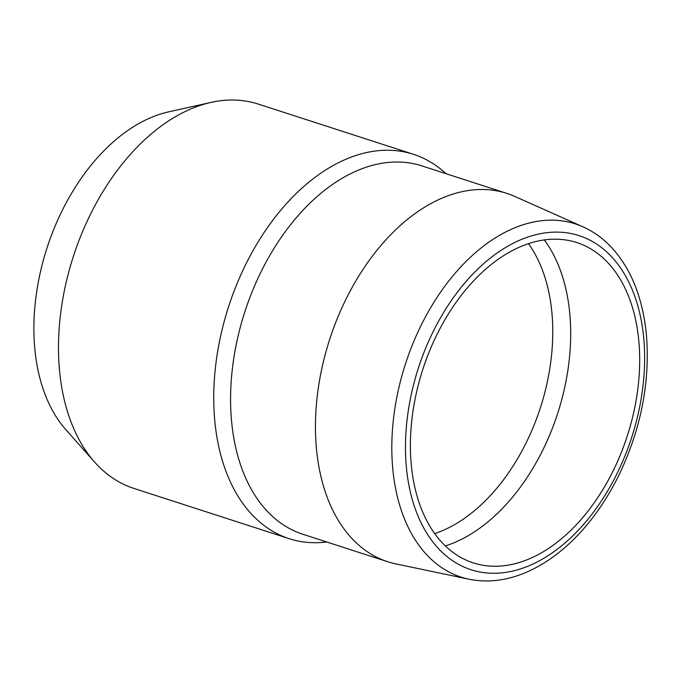<?xml version="1.0" encoding="UTF-8"?>
<svg xmlns="http://www.w3.org/2000/svg" width="681" height="681" viewBox="0 0 681 681"><rect width="100%" height="100%" fill="white"/><g stroke="black" fill="none" stroke-linecap="round" stroke-linejoin="round"><path stroke-width="1.02" d="M432.444 344.194A168.318 107.521 -72.1 0 1 583.702 245.211A168.318 107.521 -72.1 0 1 627.329 435.831A168.318 107.521 -72.1 0 1 480.275 564.736A168.318 107.521 -72.1 0 1 432.444 344.194M528.49 243.687A168.318 107.521 -72.1 0 1 540.399 407.698A168.318 107.521 -72.1 0 1 434.648 533.615M326.778 541.999A201.976 129.024 -72.1 0 1 289.119 538.654L133.885 488.413A201.976 129.024 -72.1 0 1 94.625 462.101L65.802 429.592A178.413 113.974 -72.1 0 1 57.281 221.053A178.413 113.974 -72.1 0 1 168.65 111.863L211.05 102.405A201.976 129.024 -72.1 0 1 258.278 104.082L413.512 154.332A201.976 129.024 -72.1 0 1 445.987 173.689M94.625 462.101A201.976 129.024 -72.1 0 1 84.972 226.015A201.976 129.024 -72.1 0 1 211.05 102.405M289.119 538.654A201.976 129.024 -72.1 0 1 240.206 276.265A201.976 129.024 -72.1 0 1 413.512 154.332M468.877 579.199L395.814 563.877A193.566 123.653 -72.1 0 1 387.676 561.714A193.566 123.653 -72.1 0 1 340.806 310.255A193.566 123.653 -72.1 0 1 506.894 193.404A193.566 123.653 -72.1 0 1 514.751 196.417L582.945 226.816C602.293 235.532 617.761 250.931 629.346 273.004C638.54 290.881 644.235 311.6 646.439 335.18C650.151 382.109 641.059 428.613 619.148 474.7C602.055 509.294 580.544 536.356 554.615 555.866C525.502 576.994 496.926 584.766 468.877 579.199A185.624 118.579 -72.1 0 1 416.125 335.98A185.624 118.579 -72.1 0 1 582.945 226.816M428.451 341.683A175.562 112.152 -72.1 0 1 634.437 295.316A175.562 112.152 -72.1 0 1 512.197 571.172A175.562 112.152 -72.1 0 1 428.451 341.683M544.332 239.95A176.668 112.859 -72.1 0 1 557.713 413.299A176.668 112.859 -72.1 0 1 445.289 545.932M387.676 561.714L302.798 534.236A193.566 123.653 -72.1 0 1 255.928 282.785A193.566 123.653 -72.1 0 1 422.016 165.926L506.894 193.404"/></g></svg>

